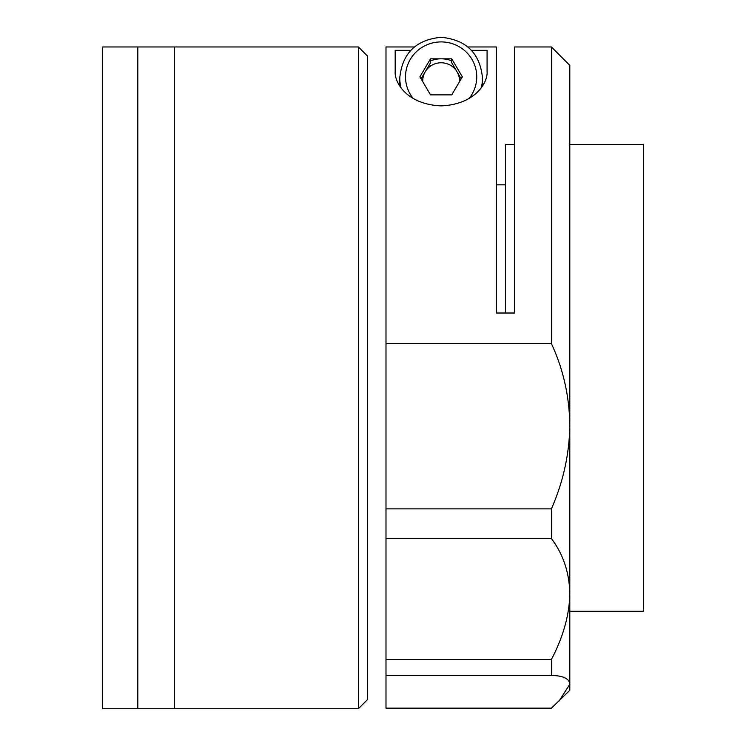 <?xml version="1.0" encoding="UTF-8"?>
<svg xmlns="http://www.w3.org/2000/svg" width="746" height="746" viewBox="0 0 746 746"><rect width="100%" height="100%" fill="white"/><g stroke="black" fill="none" stroke-linecap="round" stroke-linejoin="round"><path stroke-width="1.12" d="M137.833 377.83L137.833 46.961L102.668 46.961L102.668 708.7L137.833 708.7L137.833 46.961L174.601 46.961L174.601 708.7L174.601 46.961L358.416 46.961L358.416 708.7L137.833 708.7L137.833 377.83M358.416 46.961L367.601 56.155L367.601 699.506L358.416 708.7M569.804 611.282L643.332 611.282L643.332 144.388L569.804 144.388M505.471 313.012L505.471 144.388L514.656 144.388M414.366 46.961L385.99 46.961L385.99 343.682L551.425 343.682L551.425 46.961L514.656 46.961L514.656 313.012L496.277 313.012L496.277 46.961L467.891 46.961M551.425 46.961L569.804 65.35L569.804 684.268C569.422 678.673 563.295 675.717 551.425 675.41L551.425 659.427L385.99 659.427L385.99 675.41L551.425 675.41M551.425 343.682C563.239 369.009 569.366 396.154 569.804 425.117C569.422 453.838 563.295 481.748 551.425 508.865L551.425 538.631C563.239 554.25 569.366 572.62 569.804 593.732C569.422 614.797 563.295 636.692 551.425 659.427M559.164 700.96L569.804 684.268L569.804 690.32L551.425 708.14L385.99 708.14L385.99 675.41M551.425 538.631L385.99 538.631L385.99 508.865L551.425 508.865M385.99 538.631L385.99 659.427M385.99 343.682L385.99 508.865M385.99 570.839L385.99 141.871M471.463 50.327L487.082 50.327L487.082 71.625C487.968 81.808 476.097 104.291 441.324 105.876C406.384 104.496 394.317 81.995 395.175 71.625L395.175 50.327L410.794 50.327M451.74 60.892A27.574 27.043 -0 0 0 441.902 58.822M440.354 58.822A27.574 27.043 -0 0 0 430.517 60.892M459.489 81.715A18.38 18.025 -0 0 0 457.046 71.793L461.187 78.824M421.07 78.824L425.211 71.793A18.38 18.025 -0 0 0 422.777 81.715M399.772 85.958A41.356 40.554 180 0 1 399.772 85.846L399.772 77.966A41.356 40.554 180 0 0 400.975 87.683M482.494 85.958A41.356 40.554 180 0 0 482.494 85.846L482.494 77.966A41.356 40.554 180 0 1 481.282 87.683M451.74 58.822L462.352 76.847L451.74 94.873L430.517 94.873L419.905 76.847L430.517 58.822L451.74 58.822L451.74 62.776L457.046 71.793A18.38 18.025 180 0 0 425.211 71.793L430.517 62.776L430.517 58.822M427.7 67.56A22.977 22.529 180 0 1 431.934 65.2M450.332 65.2A22.977 22.529 180 0 1 454.556 67.56M469.141 98.416A35.612 34.922 -0 0 0 476.75 76.847A35.612 34.922 -0 0 0 441.128 41.916A35.612 34.922 -0 0 0 405.516 76.847A35.612 34.922 -0 0 0 413.125 98.416M505.471 184.821L496.277 184.821M482.494 77.966C480.042 53.264 466.25 39.715 441.128 37.3C416.007 39.715 402.225 53.274 399.772 77.966"/></g></svg>
